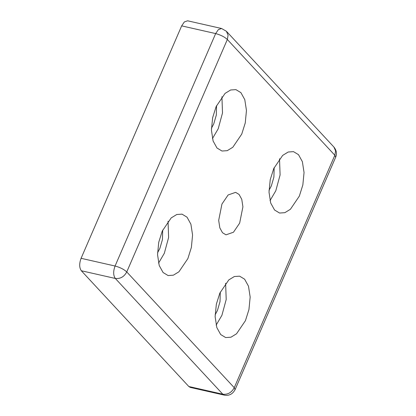 <?xml version="1.0" encoding="UTF-8"?>
<svg xmlns="http://www.w3.org/2000/svg" width="416" height="416" viewBox="0 0 416 416"><rect width="100%" height="100%" fill="white"/><g stroke="black" fill="none" stroke-linecap="round" stroke-linejoin="round"><path stroke-width="0.62" d="M216.138 325.13L221.915 315.312L226.205 299.484L225.628 283.265M215.129 314.85L217.433 310.487L220.017 301.636L220.288 292.105M219.851 293.082L228.784 279.921L234.333 276.531L239.606 276.167L244.624 279.193L248.492 286.208L250.167 297.045L248.955 309.494L245.445 320.648L236.517 333.804L230.963 337.199L225.69 337.563L220.672 334.537L216.804 327.522L215.129 316.685L216.341 304.236L219.851 293.082M158.548 263.115L164.325 253.297L168.615 237.468L168.038 221.25M157.539 252.834L159.848 248.472L162.427 239.621L162.698 230.09M162.261 231.067L171.194 217.906L176.743 214.516L182.021 214.152L187.034 217.178L190.902 224.193L192.577 235.024L191.365 247.478L187.855 258.627L178.927 271.788L173.378 275.184L168.1 275.548L163.082 272.522L159.214 265.502L157.544 254.67L158.751 242.221L162.261 231.067M221.582 28.506L187.595 20.8L184.345 21.928L181.667 25.875L81.084 258.315C79.16 263.583 79.243 267.732 81.328 270.754L188.828 386.516L190.33 387.421L224.323 395.127L222.815 394.222C227.776 394.763 231.587 392.59 234.255 387.696L235.076 389.667L335.66 157.227L334.838 155.256L335.592 150.93L333.913 147.051L226.413 31.288L228.093 35.168L227.339 39.494C224.526 36.889 220.631 34.918 215.654 33.582L218.338 29.635L221.582 28.506L226.413 31.288M216.148 106.543L225.077 93.387L230.625 89.991L235.903 89.627L240.921 92.654L244.79 99.668L246.459 110.505L245.253 122.954L241.743 134.108L232.809 147.269L227.261 150.66L221.983 151.024L216.97 147.997L213.101 140.982L211.427 130.151L212.638 117.697L216.148 106.543M273.738 168.563L282.667 155.402L288.215 152.006L293.493 151.648L298.506 154.669L302.38 161.689L304.049 172.52L302.843 184.969L299.333 196.123L290.399 209.284L284.851 212.675L279.573 213.039L274.56 210.012L270.691 202.998L269.017 192.166L270.228 179.712L273.738 168.563M221.941 204.064L228.124 194.958L235.612 192.358L239.08 194.454L241.758 199.306L242.913 206.799L239.647 223.127L233.47 232.232L225.982 234.832L222.513 232.736L219.835 227.885L218.681 220.392L221.941 204.064M270.02 200.606L275.798 190.788L280.093 174.964L279.516 158.746M269.017 190.33L271.32 185.968L273.9 177.112L274.17 167.58M212.436 138.59L218.213 128.773L222.503 112.949L221.926 96.725M211.427 128.31L213.73 123.947L216.31 115.097L216.58 105.565M81.328 270.754L115.315 278.455C113.23 275.434 113.147 271.289 115.071 266.022C120.047 267.358 123.942 269.329 126.755 271.934C124.088 276.827 120.276 279.001 115.315 278.455L222.815 394.222L188.828 386.516M181.667 25.875L215.654 33.582L115.071 266.022L81.084 258.315M234.255 387.696L126.755 271.934L227.339 39.494L334.838 155.256L234.255 387.696M224.323 395.127C229.003 395.996 232.591 394.176 235.076 389.667M335.66 157.227C337.126 153.748 336.544 150.353 333.913 147.051"/></g></svg>
